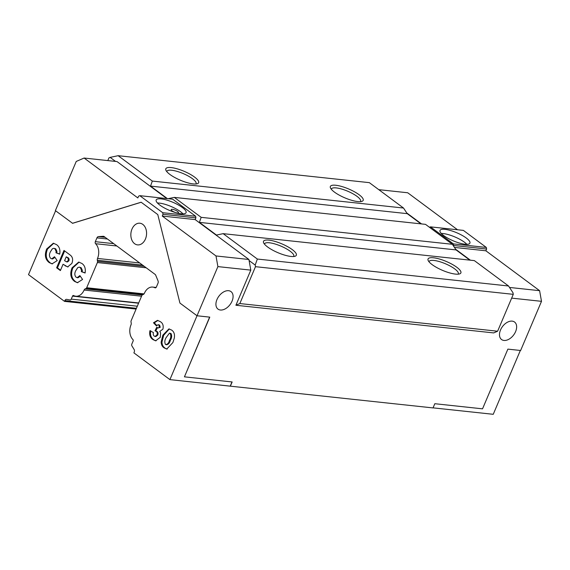 <?xml version="1.0" encoding="UTF-8"?>
<svg xmlns="http://www.w3.org/2000/svg" width="570" height="570" viewBox="0 0 570 570"><rect width="100%" height="100%" fill="white"/><g stroke="black" fill="none" stroke-linecap="round" stroke-linejoin="round"><path stroke-width="0.85" d="M145.428 239.037A10.901 7.83 96.1 0 1 137.548 244.886A10.901 7.83 96.1 0 1 131.991 229.069A10.901 7.83 96.1 0 1 139.871 223.219A10.901 7.83 96.1 0 1 145.428 239.037M503.966 340.447A10.901 6.99 -53.4 0 1 501.564 339.535A10.901 6.99 -53.4 0 1 501.379 328.256A10.901 6.99 -53.4 0 1 512.166 321.131A10.901 6.99 -53.4 0 1 514.56 322.036A10.901 6.99 -53.4 0 1 514.746 333.315A10.901 6.99 -53.4 0 1 503.966 340.447M228.599 290.7A10.901 6.99 126.6 0 0 217.818 297.832A10.901 6.99 126.6 0 0 218.004 309.111A10.901 6.99 126.6 0 0 220.405 310.016A10.901 6.99 126.6 0 0 231.185 302.884A10.901 6.99 126.6 0 0 231 291.605A10.901 6.99 126.6 0 0 228.599 290.7M177.562 211.42A3.962 1.076 -157 0 1 178.474 212.674A3.962 1.076 -157 0 1 175.93 212.66A3.962 1.076 -157 0 1 172.083 210.829A3.962 1.076 -157 0 1 171.171 209.575A3.962 1.076 -157 0 1 173.715 209.589A3.962 1.076 -157 0 1 177.562 211.42M182.371 207.53A16.252 4.403 -157 0 1 186.084 212.667A16.252 4.403 -157 0 1 175.674 212.61A16.252 4.403 -157 0 1 159.885 205.114A16.252 4.403 -157 0 1 156.166 199.97A16.252 4.403 -157 0 1 166.583 200.027A16.252 4.403 -157 0 1 182.371 207.53M157.455 203.006A16.252 4.403 -157 0 1 180.583 211.741A16.252 4.403 -157 0 1 183.006 213.85M443.724 235.574A16.252 4.403 23 0 0 459.505 243.069A16.252 4.403 23 0 0 469.922 243.126A16.252 4.403 23 0 0 466.21 237.982A16.252 4.403 23 0 0 450.421 230.487A16.252 4.403 23 0 0 440.004 230.43A16.252 4.403 23 0 0 443.724 235.574M466.844 244.309A16.252 4.403 23 0 0 464.422 242.2A16.252 4.403 23 0 0 441.294 233.465M169.881 174.427A17.834 4.831 23 0 0 197.448 183.69A17.834 4.831 23 0 0 194.562 177.078A17.834 4.831 23 0 0 175.047 168.271A17.834 4.831 23 0 0 165.941 170.316A17.834 4.831 23 0 0 169.881 174.427M195.902 183.989A15.853 4.296 23 0 0 196.073 183.704A15.853 4.296 23 0 0 192.446 178.688A15.853 4.296 23 0 0 177.049 171.371A15.853 4.296 23 0 0 166.889 171.314A15.853 4.296 23 0 0 166.803 171.641M334.426 192.09A17.834 4.831 23 0 0 361.993 201.353A17.834 4.831 23 0 0 359.107 194.733A17.834 4.831 23 0 0 339.592 185.934A17.834 4.831 23 0 0 330.486 187.972A17.834 4.831 23 0 0 334.426 192.09M360.447 201.645A15.853 4.296 23 0 0 360.618 201.36A15.853 4.296 23 0 0 356.991 196.344A15.853 4.296 23 0 0 341.587 189.026A15.853 4.296 23 0 0 331.427 188.976A15.853 4.296 23 0 0 331.341 189.297M432.124 264.615A17.834 4.831 23 0 0 459.684 273.878A17.834 4.831 23 0 0 456.805 267.266A17.834 4.831 23 0 0 437.29 258.459A17.834 4.831 23 0 0 428.177 260.504A17.834 4.831 23 0 0 432.124 264.615M458.137 274.177A15.853 4.296 23 0 0 458.309 273.892A15.853 4.296 23 0 0 454.689 268.869A15.853 4.296 23 0 0 439.285 261.559A15.853 4.296 23 0 0 429.125 261.502A15.853 4.296 23 0 0 429.039 261.822M267.579 246.96A17.834 4.831 23 0 0 295.139 256.222A17.834 4.831 23 0 0 292.26 249.603A17.834 4.831 23 0 0 272.745 240.804A17.834 4.831 23 0 0 263.632 242.841A17.834 4.831 23 0 0 267.579 246.96M293.593 256.514A15.853 4.296 23 0 0 293.764 256.229A15.853 4.296 23 0 0 290.144 251.213A15.853 4.296 23 0 0 274.74 243.896A15.853 4.296 23 0 0 264.58 243.846A15.853 4.296 23 0 0 264.494 244.167M136.102 309.054L64.524 301.373L28.5 274.626L55.604 210.779M64.524 301.373L64.845 300.625A2.38 1.71 96.1 0 1 66.562 299.35A2.38 1.71 96.1 0 1 66.647 299.357L70.053 299.97A1.589 1.14 -83.9 0 0 70.11 299.977A1.589 1.14 -83.9 0 0 71.257 299.129L72.532 296.122A1.19 0.855 96.1 0 1 73.623 295.552A11.493 8.251 -83.9 0 0 75.796 296.215A11.493 8.251 -83.9 0 0 84.111 290.044A2.38 1.71 96.1 0 1 85.172 288.876L85.985 288.52A1.589 1.14 -83.9 0 0 86.69 287.743L97.385 262.556A1.589 1.14 -83.9 0 0 97.52 261.352L97.32 260.248A2.38 1.71 96.1 0 1 97.527 258.438A11.493 8.251 -83.9 0 0 95.589 243.711A1.589 1.14 96.1 0 1 95.325 241.68L96.928 237.889A2.38 1.71 96.1 0 1 98.439 236.607L103.284 236.293A2.38 1.71 96.1 0 1 103.491 236.301A2.38 1.71 96.1 0 1 104.132 236.557L155.097 274.391A2.38 1.71 96.1 0 1 155.71 275.217L158.032 280.853A2.38 1.71 96.1 0 1 157.99 283.219L156.38 287.002A1.589 1.14 96.1 0 1 155.239 287.857A1.589 1.14 96.1 0 1 154.933 287.764A11.493 8.251 -83.9 0 0 152.724 287.081A11.493 8.251 -83.9 0 0 144.417 293.251A2.38 1.71 96.1 0 1 143.355 294.419L142.543 294.776A1.589 1.14 -83.9 0 0 141.83 295.552L131.143 320.739A1.589 1.14 -83.9 0 0 131.007 321.95L131.207 323.048A2.38 1.71 96.1 0 1 131 324.857A11.493 8.251 -83.9 0 0 132.91 339.563A1.19 0.855 96.1 0 1 133.109 341.088L131.827 344.095A1.589 1.14 -83.9 0 0 131.912 345.89L134.078 349.424A2.38 1.71 96.1 0 1 134.207 352.118L133.886 352.866L169.91 379.613L230.365 386.175L232.154 381.964L184.438 376.841L209.781 317.141L197.028 315.766L217.897 266.603L250.807 270.13L235.902 305.249L493.684 332.916L497.617 331.22L239.835 303.554L235.902 305.249M197.013 315.759L169.91 379.613M217.897 266.603L215.994 255.951L162.265 216.059L163.006 214.306L162.721 212.71L139.764 195.667L138.588 196.173L137.84 197.933L84.111 158.04L76.245 161.438L55.376 210.608L72.604 223.312L141.182 202.257M161.132 342.093L162.842 335.153L168.934 328.89L171.691 330.108C174.107 331.804 174.962 334.526 174.256 338.274L172.895 342.534L166.761 349.061L164.046 347.835C162.272 346.703 161.303 344.786 161.132 342.093L161.951 342.185L163.668 335.245L162.842 335.153M76.059 277.191L77.192 277.676L79.886 275.588L82.572 279.45L77.413 282.699L74.549 281.402C70.58 278.274 69.754 273.743 72.069 267.8L78.703 262.065L81.909 263.461C84.731 265.421 85.792 268.605 85.101 273.016L81.353 271.641L81.503 270.194L80.292 267.594L79.23 267.138L77.762 267.594L75.838 270.565C74.428 273.201 74.499 275.41 76.059 277.191M50.68 258.345L51.813 258.837L54.506 256.742L57.192 260.611L52.034 263.853L49.17 262.563C45.201 259.435 44.375 254.904 46.69 248.962L53.324 243.226L56.53 244.623C59.351 246.582 60.413 249.767 59.722 254.17L55.981 252.802L56.124 251.356L54.912 248.748L53.851 248.299L52.383 248.755L50.459 251.719C49.049 254.355 49.12 256.564 50.68 258.345M56.622 267.793L63.983 250.444L70.146 255.025C72.689 256.906 73.266 259.699 71.877 263.397L67.638 266.924L63.056 264.273L60.377 270.586L56.622 267.793L57.442 267.879L64.638 250.935M158.766 324.964L158.075 324.665L156.465 325.919L153.48 322.762L157.498 320.361L160.206 321.587C162.806 323.083 163.704 325.62 162.899 329.196L159.771 331.448L160.569 332.809L160.298 337.276L155.638 340.81L152.888 339.556C150.174 337.782 149.183 334.825 149.91 330.678L153.437 332.559C153.009 334.141 153.287 335.331 154.256 336.129L155.04 336.464L156.95 334.975C157.527 333.421 157.299 332.224 156.258 331.391L155.004 330.807L156.743 327.251L158.068 328.014L159.415 327.216L158.766 324.964L159.593 325.05L158.075 324.665M230.365 386.175L433.029 407.921L434.817 403.71L482.534 408.832L507.877 349.125L520.631 350.493L541.5 301.331L511.661 298.124M520.339 350.464L493.242 414.305L433.058 407.849M72.468 223.297L141.132 202.222L157.783 214.584L179.935 303.076L197.028 315.766M162.721 212.71L195.631 216.237L195.916 217.84L195.175 219.593L248.905 259.485L250.807 270.13M139.764 195.667L172.674 199.194L195.631 216.237M115.56 161.417L110.124 157.377L108.948 157.89L107.801 160.583M508.554 285.998L474.361 260.618L223.155 233.657L257.348 259.044L508.554 285.998L512.986 292.745L513.271 294.341L497.617 331.22M118.133 155.696L152.325 181.075L403.531 208.036L369.339 182.649L118.133 155.696L110.124 157.377M452.38 244.295L425.512 224.352L174.306 197.398L201.174 217.341L452.38 244.295L456.071 249.917L199.386 222.371L216.479 235.061L223.155 233.657M513.271 294.341L255.488 266.682L239.835 303.554M255.488 266.682L255.196 265.079L249.097 260.547M257.348 259.044L255.196 265.079M403.531 208.036L407.222 213.65L150.537 186.105L167.402 198.631M150.537 186.105L152.325 181.075M199.386 222.371L201.174 217.341M174.306 197.398L168.093 198.702M420.981 223.868L407.222 213.65M469.83 260.127L456.071 249.917M455.622 249.24L470.378 260.191M429.466 227.287L430.457 226.86L453.414 243.903L453.492 245.991M406.78 212.973L421.529 223.924M457.546 229.767L407.714 192.767L378.786 189.66M453.414 243.903L486.324 247.437L463.367 230.387L430.457 226.86M486.324 247.437L486.609 249.033L453.699 245.499M486.609 249.033L485.868 250.786L454.425 247.416M485.868 250.786L539.598 290.679L509.502 287.451M539.598 290.679L541.5 301.331M84.111 158.04L117.014 161.574L166.853 198.574M215.994 255.951L248.905 259.485M162.265 216.059L195.175 219.593M163.006 214.306L195.916 217.84M51.813 258.837L52.639 258.923L54.955 257.384M52.454 263.874L49.17 262.563M49.996 262.649C46.02 259.521 45.194 254.989 47.51 249.047L46.69 248.962M47.51 249.047L53.744 243.283M59.75 253.971L55.981 252.802M56.8 252.888L56.943 251.441L56.124 251.356M56.943 251.441L55.739 248.841L54.912 248.748M55.739 248.841L53.851 248.299M68.044 266.945L65.073 265.777M65.899 265.862L63.056 264.273M60.548 270.187L57.442 267.879M66.626 261.865L67.445 261.951L68.877 260.839C69.348 259.379 69.063 258.317 68.022 257.661L66.213 256.842L64.588 260.668L66.626 261.865L68.058 260.754C68.528 259.286 68.243 258.231 67.196 257.576L66.213 256.842M68.877 260.839L68.058 260.754M77.192 277.676L78.019 277.768L80.327 276.222M77.834 282.72L74.549 281.402M75.375 281.487C71.4 278.367 70.573 273.828 72.889 267.886L72.069 267.8M72.889 267.886L79.116 262.129M85.13 272.809L81.353 271.641M82.18 271.726L82.322 270.287L81.503 270.194M82.322 270.287L81.111 267.679L80.292 267.594M81.111 267.679L79.23 267.138M156.764 325.456L154.299 322.848L153.48 322.762M154.299 322.848L157.904 320.433M156.052 340.824L152.888 339.556M153.715 339.649C151 337.875 150.003 334.911 150.737 330.764M155.04 336.464L155.867 336.549L157.769 335.06L156.95 334.975M157.769 335.06C158.346 333.507 158.118 332.317 157.078 331.483L156.258 331.391M157.078 331.483L155.004 330.807M155.831 330.899L157.363 327.757M158.068 328.014L160.241 327.301L159.415 327.216M160.241 327.301L159.593 325.05M163.668 335.245L169.347 328.954M167.174 349.082L164.046 347.835M164.865 347.928C163.091 346.788 162.122 344.879 161.951 342.185M166.298 344.544C168.171 344.715 169.511 343.339 170.33 340.425C171.834 337.896 172.047 335.588 170.964 333.493L169.475 333.122L166.112 337.647C164.652 340.112 164.445 342.378 165.471 344.458L166.939 344.814M170.964 333.493L169.475 333.122M165.471 344.458C167.345 344.622 168.691 343.247 169.504 340.333C171.014 337.81 171.228 335.502 170.138 333.4M184.438 376.841L209.625 317.12M230.244 386.082L232.004 381.943M68.022 257.661L67.196 257.576M170.33 340.425L169.504 340.333M154.933 287.764L155.553 287.829M103.284 236.293L103.697 236.343M98.439 236.607L105.179 237.334M96.928 237.889L107.452 239.022M95.325 241.68L113.679 243.647M95.589 243.711L116.836 245.991M97.527 258.438L139.707 262.962M97.32 260.248L142.585 265.107M97.52 261.352L144.288 266.368M97.385 262.556L146.212 267.793M86.69 287.743L144.032 293.892M85.985 288.52L142.878 294.626M85.172 288.876L142.208 294.996M84.111 290.044L141.552 296.208M72.532 296.122L138.588 303.204M71.257 299.129L137.306 306.211M64.845 300.625L136.422 308.306M152.724 287.081L156.116 287.444M75.796 296.215L138.688 302.962"/></g></svg>
